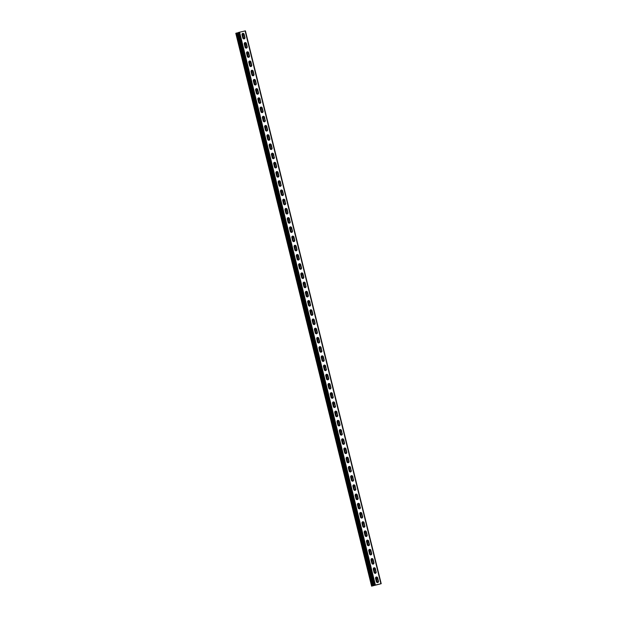 <?xml version="1.0" encoding="UTF-8"?>
<svg xmlns="http://www.w3.org/2000/svg" width="617" height="617" viewBox="0 0 617 617"><rect width="100%" height="100%" fill="white"/><g stroke="black" fill="none" stroke-linecap="round" stroke-linejoin="round"><path stroke-width="0.93" d="M372.012 586.019L236.218 33.164L237.622 32.824L373.416 585.68L371.596 586.15L381.198 583.705L375.321 585.039M238.494 32.47L245.404 30.85L381.129 583.713M373.416 585.68L380.805 583.805L375.329 585.078M244.918 37.467L244.155 34.328A1.234 1.08 72.7 0 0 242.041 34.807L242.805 37.938A1.234 1.08 72.7 0 0 244.918 37.467L243.977 34.382A1.234 1.08 72.7 0 0 242.643 33.426M247.186 46.676L246.414 43.545A1.234 1.08 72.7 0 0 244.301 44.023L245.072 47.154A1.234 1.08 72.7 0 0 247.186 46.676L246.237 43.599A1.234 1.08 72.7 0 0 244.903 42.635M249.445 55.892L248.674 52.761A1.234 1.08 72.7 0 0 246.569 53.239L247.332 56.371A1.234 1.08 72.7 0 0 249.445 55.892L248.504 52.815A1.234 1.08 72.7 0 0 247.17 51.851M251.713 65.109L250.942 61.97A1.234 1.08 72.7 0 0 248.828 62.448L249.6 65.587A1.234 1.08 72.7 0 0 251.713 65.109L250.764 62.032A1.234 1.08 72.7 0 0 249.43 61.068M253.973 74.318A1.234 1.08 72.7 0 1 251.859 74.796L251.096 71.665A1.234 1.08 72.7 0 1 253.201 71.186L253.973 74.318L253.032 71.24A1.234 1.08 72.7 0 0 251.697 70.276M256.24 83.534A1.234 1.08 72.7 0 1 254.127 84.012L253.356 80.881A1.234 1.08 72.7 0 1 255.469 80.403L256.24 83.534L255.291 80.457A1.234 1.08 72.7 0 0 253.957 79.493M258.5 92.751A1.234 1.08 72.7 0 1 256.387 93.229L255.615 90.097A1.234 1.08 72.7 0 1 257.729 89.619L258.5 92.751L257.559 89.673A1.234 1.08 72.7 0 0 256.225 88.709M260.76 101.967A1.234 1.08 72.7 0 1 258.654 102.437L257.883 99.306A1.234 1.08 72.7 0 1 259.996 98.828L260.59 102.021L259.819 98.882A1.234 1.08 72.7 0 0 258.484 97.926M263.027 111.176A1.234 1.08 72.7 0 1 260.914 111.654L260.143 108.523A1.234 1.08 72.7 0 1 262.256 108.044L263.027 111.176L262.078 108.098A1.234 1.08 72.7 0 0 260.744 107.134M265.287 120.392A1.234 1.08 72.7 0 1 263.181 120.87L262.41 117.739A1.234 1.08 72.7 0 1 264.523 117.261L265.117 120.446L264.346 117.315A1.234 1.08 72.7 0 0 263.012 116.351M267.554 129.609A1.234 1.08 72.7 0 1 265.441 130.087L264.67 126.948A1.234 1.08 72.7 0 1 266.783 126.47L267.554 129.609L266.606 126.531A1.234 1.08 72.7 0 0 265.271 125.567M269.814 138.817A1.234 1.08 72.7 0 1 267.701 139.295L266.937 136.164A1.234 1.08 72.7 0 1 269.043 135.686L269.814 138.817L268.873 135.74A1.234 1.08 72.7 0 0 267.539 134.776M272.082 148.034A1.234 1.08 72.7 0 1 269.968 148.512L269.197 145.381A1.234 1.08 72.7 0 1 271.31 144.902L272.082 148.034L271.133 144.956A1.234 1.08 72.7 0 0 269.799 143.992M274.341 157.25A1.234 1.08 72.7 0 1 272.228 157.728L271.465 154.597A1.234 1.08 72.7 0 1 273.57 154.119L274.172 157.304L273.4 154.173A1.234 1.08 72.7 0 0 272.066 153.209M276.609 166.467A1.234 1.08 72.7 0 1 274.496 166.937L273.724 163.806A1.234 1.08 72.7 0 1 275.838 163.328L276.609 166.467L275.66 163.382A1.234 1.08 72.7 0 0 274.326 162.425M278.869 175.675A1.234 1.08 72.7 0 1 276.755 176.154L275.984 173.022A1.234 1.08 72.7 0 1 278.097 172.544L278.869 175.675L277.928 172.598A1.234 1.08 72.7 0 0 276.593 171.634M281.128 184.892A1.234 1.08 72.7 0 1 279.023 185.37L278.252 182.239A1.234 1.08 72.7 0 1 280.365 181.76L280.959 184.946L280.187 181.814A1.234 1.08 72.7 0 0 278.853 180.85M283.396 194.108A1.234 1.08 72.7 0 1 281.283 194.586L280.511 191.447A1.234 1.08 72.7 0 1 282.625 190.969L283.396 194.108L282.455 191.031A1.234 1.08 72.7 0 0 281.113 190.067M285.656 203.317A1.234 1.08 72.7 0 1 283.55 203.795L282.779 200.664A1.234 1.08 72.7 0 1 284.892 200.186L285.486 203.371L284.715 200.24A1.234 1.08 72.7 0 0 283.38 199.276M287.923 212.533A1.234 1.08 72.7 0 1 285.81 213.012L285.039 209.88A1.234 1.08 72.7 0 1 287.152 209.402L287.923 212.533L286.974 209.456A1.234 1.08 72.7 0 0 285.64 208.492M290.183 221.75A1.234 1.08 72.7 0 1 288.07 222.228L287.306 219.097A1.234 1.08 72.7 0 1 289.419 218.619L290.013 221.804L289.242 218.673A1.234 1.08 72.7 0 0 287.908 217.708M292.45 230.966A1.234 1.08 72.7 0 1 290.337 231.437L289.566 228.305A1.234 1.08 72.7 0 1 291.679 227.827L292.45 230.966L291.502 227.881A1.234 1.08 72.7 0 0 290.167 226.925M294.71 240.175A1.234 1.08 72.7 0 1 292.597 240.653L291.833 237.522A1.234 1.08 72.7 0 1 293.939 237.044L294.71 240.175L293.769 237.098A1.234 1.08 72.7 0 0 292.435 236.134M296.978 249.391A1.234 1.08 72.7 0 1 294.864 249.87L294.093 246.738A1.234 1.08 72.7 0 1 296.206 246.26L296.978 249.391L296.029 246.314A1.234 1.08 72.7 0 0 294.695 245.35M299.237 258.608A1.234 1.08 72.7 0 1 297.124 259.086L296.361 255.947A1.234 1.08 72.7 0 1 298.466 255.469L299.237 258.608L298.296 255.531A1.234 1.08 72.7 0 0 296.962 254.566M301.505 267.817A1.234 1.08 72.7 0 1 299.392 268.295L298.62 265.163A1.234 1.08 72.7 0 1 300.734 264.685L301.505 267.817L300.556 264.739A1.234 1.08 72.7 0 0 299.222 263.775M303.765 277.033A1.234 1.08 72.7 0 1 301.651 277.511L300.88 274.38A1.234 1.08 72.7 0 1 302.993 273.902L303.765 277.033L302.824 273.956A1.234 1.08 72.7 0 0 301.489 272.992M306.024 286.249A1.234 1.08 72.7 0 1 303.919 286.728L303.148 283.596A1.234 1.08 72.7 0 1 305.261 283.118L305.855 286.303L305.083 283.172A1.234 1.08 72.7 0 0 303.749 282.208M308.292 295.466A1.234 1.08 72.7 0 1 306.179 295.936L305.407 292.805A1.234 1.08 72.7 0 1 307.521 292.327L308.292 295.466L307.343 292.381A1.234 1.08 72.7 0 0 306.009 291.425M310.552 304.675A1.234 1.08 72.7 0 1 308.446 305.153L307.675 302.022A1.234 1.08 72.7 0 1 309.788 301.543L310.382 304.729L309.611 301.597A1.234 1.08 72.7 0 0 308.276 300.633M312.819 313.891A1.234 1.08 72.7 0 1 310.706 314.369L309.935 311.238A1.234 1.08 72.7 0 1 312.048 310.76L312.819 313.891L311.87 310.814A1.234 1.08 72.7 0 0 310.536 309.85M315.079 323.107A1.234 1.08 72.7 0 1 312.966 323.586L312.202 320.447A1.234 1.08 72.7 0 1 314.308 319.968L315.079 323.107L314.138 320.03A1.234 1.08 72.7 0 0 312.804 319.066M317.346 332.316A1.234 1.08 72.7 0 1 315.233 332.794L314.462 329.663A1.234 1.08 72.7 0 1 316.575 329.185L317.346 332.316L316.398 329.239A1.234 1.08 72.7 0 0 315.063 328.275M319.606 341.533A1.234 1.08 72.7 0 1 317.493 342.011L316.729 338.88A1.234 1.08 72.7 0 1 318.835 338.401L319.606 341.533L318.665 338.455A1.234 1.08 72.7 0 0 317.331 337.491M321.873 350.749A1.234 1.08 72.7 0 1 319.76 351.227L318.989 348.096A1.234 1.08 72.7 0 1 321.102 347.618L321.696 350.803L320.925 347.672A1.234 1.08 72.7 0 0 319.591 346.708M324.133 359.966A1.234 1.08 72.7 0 1 322.02 360.436L321.249 357.305A1.234 1.08 72.7 0 1 323.362 356.827L324.133 359.966L323.192 356.881A1.234 1.08 72.7 0 0 321.858 355.924M326.393 369.174A1.234 1.08 72.7 0 1 324.287 369.652L323.516 366.521A1.234 1.08 72.7 0 1 325.629 366.043L326.223 369.228L325.452 366.097A1.234 1.08 72.7 0 0 324.118 365.133M328.66 378.391A1.234 1.08 72.7 0 1 326.547 378.869L325.776 375.738A1.234 1.08 72.7 0 1 327.889 375.259L328.66 378.391L327.72 375.313A1.234 1.08 72.7 0 0 326.378 374.349M330.92 387.607A1.234 1.08 72.7 0 1 328.815 388.085L328.043 384.946A1.234 1.08 72.7 0 1 330.157 384.468L330.92 387.607L329.979 384.53A1.234 1.08 72.7 0 0 328.645 383.566M333.188 396.816A1.234 1.08 72.7 0 1 331.074 397.294L330.303 394.163A1.234 1.08 72.7 0 1 332.416 393.685L333.01 396.87L332.239 393.739A1.234 1.08 72.7 0 0 330.905 392.774M335.447 406.032A1.234 1.08 72.7 0 1 333.334 406.51L332.571 403.379A1.234 1.08 72.7 0 1 334.684 402.901L335.278 406.086L334.507 402.955A1.234 1.08 72.7 0 0 333.172 401.991M337.715 415.249A1.234 1.08 72.7 0 1 335.602 415.727L334.83 412.596A1.234 1.08 72.7 0 1 336.944 412.117L337.538 415.303L336.766 412.171A1.234 1.08 72.7 0 0 335.432 411.207M339.975 424.465A1.234 1.08 72.7 0 1 337.861 424.936L337.098 421.804A1.234 1.08 72.7 0 1 339.203 421.326L339.975 424.465L339.034 421.38A1.234 1.08 72.7 0 0 337.7 420.424M342.242 433.674A1.234 1.08 72.7 0 1 340.129 434.152L339.358 431.021A1.234 1.08 72.7 0 1 341.471 430.543L342.065 433.728L341.294 430.597A1.234 1.08 72.7 0 0 339.959 429.633M344.502 442.89A1.234 1.08 72.7 0 1 342.389 443.368L341.625 440.237A1.234 1.08 72.7 0 1 343.731 439.759L344.502 442.89L343.561 439.813A1.234 1.08 72.7 0 0 342.227 438.849M346.769 452.107A1.234 1.08 72.7 0 1 344.656 452.585L343.885 449.446A1.234 1.08 72.7 0 1 345.998 448.968L346.769 452.107L345.821 449.029A1.234 1.08 72.7 0 0 344.487 448.065M349.029 461.315A1.234 1.08 72.7 0 1 346.916 461.794L346.145 458.662A1.234 1.08 72.7 0 1 348.258 458.184L349.029 461.315L348.088 458.238A1.234 1.08 72.7 0 0 346.754 457.274M351.289 470.532A1.234 1.08 72.7 0 1 349.183 471.01L348.412 467.879A1.234 1.08 72.7 0 1 350.525 467.401L351.119 470.586L350.348 467.455A1.234 1.08 72.7 0 0 349.014 466.491M353.556 479.748A1.234 1.08 72.7 0 1 351.443 480.227L350.672 477.095A1.234 1.08 72.7 0 1 352.785 476.617L353.379 479.802L352.608 476.671A1.234 1.08 72.7 0 0 351.274 475.707M355.816 488.965A1.234 1.08 72.7 0 1 353.711 489.435L352.939 486.304A1.234 1.08 72.7 0 1 355.053 485.826L355.647 489.019L354.875 485.88A1.234 1.08 72.7 0 0 353.541 484.923M358.084 498.174A1.234 1.08 72.7 0 1 355.97 498.652L355.199 495.52A1.234 1.08 72.7 0 1 357.312 495.042L358.084 498.174L357.135 495.096A1.234 1.08 72.7 0 0 355.801 494.132M360.343 507.39A1.234 1.08 72.7 0 1 358.23 507.868L357.467 504.737A1.234 1.08 72.7 0 1 359.572 504.259L360.174 507.444L359.402 504.313A1.234 1.08 72.7 0 0 358.068 503.349M362.611 516.606A1.234 1.08 72.7 0 1 360.498 517.085L359.726 513.946A1.234 1.08 72.7 0 1 361.84 513.467L362.611 516.606L361.662 513.529A1.234 1.08 72.7 0 0 360.328 512.565M364.871 525.815A1.234 1.08 72.7 0 1 362.757 526.293L361.994 523.162A1.234 1.08 72.7 0 1 364.099 522.684L364.701 525.869L363.93 522.738A1.234 1.08 72.7 0 0 362.595 521.774M367.138 535.032A1.234 1.08 72.7 0 1 365.025 535.51L364.254 532.378A1.234 1.08 72.7 0 1 366.367 531.9L367.138 535.032L366.19 531.954A1.234 1.08 72.7 0 0 364.855 530.99M369.398 544.248A1.234 1.08 72.7 0 1 367.285 544.726L366.513 541.595A1.234 1.08 72.7 0 1 368.627 541.117L369.398 544.248L368.457 541.171A1.234 1.08 72.7 0 0 367.123 540.207M371.665 553.464A1.234 1.08 72.7 0 1 369.552 553.935L368.781 550.804A1.234 1.08 72.7 0 1 370.894 550.325L371.665 553.464L370.717 550.379A1.234 1.08 72.7 0 0 369.382 549.423M373.925 562.673A1.234 1.08 72.7 0 1 371.812 563.151L371.041 560.02A1.234 1.08 72.7 0 1 373.154 559.542L373.925 562.673L372.984 559.596A1.234 1.08 72.7 0 0 371.642 558.632M376.185 571.89A1.234 1.08 72.7 0 1 374.079 572.368L373.308 569.236A1.234 1.08 72.7 0 1 375.421 568.758L376.015 571.944L375.244 568.812A1.234 1.08 72.7 0 0 373.91 567.848M378.452 581.106A1.234 1.08 72.7 0 1 376.339 581.584L375.568 578.445A1.234 1.08 72.7 0 1 377.681 577.967L378.452 581.106L377.504 578.029A1.234 1.08 72.7 0 0 376.169 577.065M244.147 38.902A1.234 1.08 72.7 0 0 244.748 37.521M246.407 48.118A1.234 1.08 72.7 0 0 247.008 46.73M248.666 57.335A1.234 1.08 72.7 0 0 249.276 55.946M250.934 66.543A1.234 1.08 72.7 0 0 251.535 65.163M253.194 75.76A1.234 1.08 72.7 0 0 253.795 74.372M255.461 84.976A1.234 1.08 72.7 0 0 256.063 83.588M257.721 94.193A1.234 1.08 72.7 0 0 258.322 92.805M259.988 103.401A1.234 1.08 72.7 0 0 260.59 102.021M262.248 112.618A1.234 1.08 72.7 0 0 262.85 111.23M264.516 121.834A1.234 1.08 72.7 0 0 265.117 120.446M266.775 131.043A1.234 1.08 72.7 0 0 267.377 129.663M269.035 140.26A1.234 1.08 72.7 0 0 269.644 138.871M271.303 149.476A1.234 1.08 72.7 0 0 271.904 148.088M273.562 158.692A1.234 1.08 72.7 0 0 274.172 157.304M275.83 167.901A1.234 1.08 72.7 0 0 276.431 166.521M278.09 177.118A1.234 1.08 72.7 0 0 278.691 175.729M280.357 186.334A1.234 1.08 72.7 0 0 280.959 184.946M282.617 195.543A1.234 1.08 72.7 0 0 283.218 194.162M284.884 204.759A1.234 1.08 72.7 0 0 285.486 203.371M287.144 213.976A1.234 1.08 72.7 0 0 287.746 212.587M289.412 223.192A1.234 1.08 72.7 0 0 290.013 221.804M291.671 232.401A1.234 1.08 72.7 0 0 292.273 231.02M293.931 241.617A1.234 1.08 72.7 0 0 294.54 240.229M296.199 250.834A1.234 1.08 72.7 0 0 296.8 249.445M298.458 260.042A1.234 1.08 72.7 0 0 299.06 258.662M300.726 269.259A1.234 1.08 72.7 0 0 301.327 267.871M302.986 278.475A1.234 1.08 72.7 0 0 303.587 277.087M305.253 287.692A1.234 1.08 72.7 0 0 305.855 286.303M307.513 296.9A1.234 1.08 72.7 0 0 308.114 295.52M309.78 306.117A1.234 1.08 72.7 0 0 310.382 304.729M312.04 315.333A1.234 1.08 72.7 0 0 312.642 313.945M314.3 324.542A1.234 1.08 72.7 0 0 314.909 323.161M316.567 333.758A1.234 1.08 72.7 0 0 317.169 332.37M318.827 342.975A1.234 1.08 72.7 0 0 319.436 341.587M321.095 352.191A1.234 1.08 72.7 0 0 321.696 350.803M323.354 361.4A1.234 1.08 72.7 0 0 323.956 360.019M325.622 370.616A1.234 1.08 72.7 0 0 326.223 369.228M327.882 379.833A1.234 1.08 72.7 0 0 328.483 378.445M330.149 389.042A1.234 1.08 72.7 0 0 330.751 387.661M332.409 398.258A1.234 1.08 72.7 0 0 333.01 396.87M334.676 407.475A1.234 1.08 72.7 0 0 335.278 406.086M336.936 416.691A1.234 1.08 72.7 0 0 337.538 415.303M339.196 425.9A1.234 1.08 72.7 0 0 339.805 424.519M341.463 435.116A1.234 1.08 72.7 0 0 342.065 433.728M343.723 444.333A1.234 1.08 72.7 0 0 344.325 442.944M345.99 453.541A1.234 1.08 72.7 0 0 346.592 452.161M348.25 462.758A1.234 1.08 72.7 0 0 348.852 461.369M350.518 471.974A1.234 1.08 72.7 0 0 351.119 470.586M352.777 481.191A1.234 1.08 72.7 0 0 353.379 479.802M355.045 490.399A1.234 1.08 72.7 0 0 355.647 489.019M357.305 499.616A1.234 1.08 72.7 0 0 357.906 498.228M359.564 508.832A1.234 1.08 72.7 0 0 360.174 507.444M361.832 518.041A1.234 1.08 72.7 0 0 362.434 516.66M364.092 527.257A1.234 1.08 72.7 0 0 364.701 525.869M366.359 536.474A1.234 1.08 72.7 0 0 366.961 535.086M368.619 545.69A1.234 1.08 72.7 0 0 369.221 544.302M370.886 554.899A1.234 1.08 72.7 0 0 371.488 553.518M373.146 564.115A1.234 1.08 72.7 0 0 373.748 562.727M375.414 573.332A1.234 1.08 72.7 0 0 376.015 571.944M377.673 582.541A1.234 1.08 72.7 0 0 378.275 581.16M244.779 37.691L243.707 34.629A1.234 0.594 -102.7 0 1 243.653 33.781M244.479 37.76A1.234 0.594 -102.7 0 0 244.694 38.331M247.039 46.907L245.967 43.846A1.234 0.594 -102.7 0 1 245.921 42.997M246.738 46.977A1.234 0.594 -102.7 0 0 246.954 47.54M249.307 56.124L248.235 53.054A1.234 0.594 -102.7 0 1 248.181 52.214M249.006 56.193A1.234 0.594 -102.7 0 0 249.222 56.756M251.566 65.34L250.494 62.271A1.234 0.594 -102.7 0 1 250.448 61.422M251.266 65.402A1.234 0.594 -102.7 0 0 251.481 65.973M253.834 74.549L252.762 71.487A1.234 0.594 -102.7 0 1 252.708 70.639M253.525 74.618A1.234 0.594 -102.7 0 0 253.749 75.189M256.094 83.765L255.022 80.704A1.234 0.594 -102.7 0 1 254.975 79.855M255.793 83.835A1.234 0.594 -102.7 0 0 256.009 84.398M258.353 92.982L257.289 89.912A1.234 0.594 -102.7 0 1 257.235 89.064M258.053 93.044A1.234 0.594 -102.7 0 0 258.276 93.614M260.621 102.191L259.549 99.129A1.234 0.594 -102.7 0 1 259.495 98.28M260.32 102.26A1.234 0.594 -102.7 0 0 260.536 102.831M262.881 111.407L261.816 108.345A1.234 0.594 -102.7 0 1 261.762 107.497M262.58 111.476A1.234 0.594 -102.7 0 0 262.803 112.039M265.148 120.624L264.076 117.554A1.234 0.594 -102.7 0 1 264.022 116.713M264.847 120.693A1.234 0.594 -102.7 0 0 265.063 121.256M267.408 129.84L266.336 126.77A1.234 0.594 -102.7 0 1 266.289 125.922M267.107 129.902A1.234 0.594 -102.7 0 0 267.323 130.472M269.675 139.049L268.603 135.987A1.234 0.594 -102.7 0 1 268.549 135.138M269.374 139.118A1.234 0.594 -102.7 0 0 269.59 139.689M271.935 148.265L270.863 145.203A1.234 0.594 -102.7 0 1 270.817 144.355M271.634 148.335A1.234 0.594 -102.7 0 0 271.85 148.898M274.203 157.482L273.13 154.412A1.234 0.594 -102.7 0 1 273.076 153.564M273.902 157.551A1.234 0.594 -102.7 0 0 274.118 158.114M276.462 166.69L275.39 163.628A1.234 0.594 -102.7 0 1 275.344 162.78M276.161 166.76A1.234 0.594 -102.7 0 0 276.377 167.33M278.73 175.907L277.658 172.845A1.234 0.594 -102.7 0 1 277.604 171.996M278.421 175.976A1.234 0.594 -102.7 0 0 278.645 176.539M280.99 185.123L279.917 182.054A1.234 0.594 -102.7 0 1 279.863 181.213M280.689 185.193A1.234 0.594 -102.7 0 0 280.905 185.756M283.249 194.34L282.185 191.27A1.234 0.594 -102.7 0 1 282.131 190.422M282.948 194.401A1.234 0.594 -102.7 0 0 283.172 194.972M285.517 203.548L284.445 200.486A1.234 0.594 -102.7 0 1 284.391 199.638M285.216 203.618A1.234 0.594 -102.7 0 0 285.432 204.188M287.777 212.765L286.704 209.703A1.234 0.594 -102.7 0 1 286.658 208.855M287.476 212.834A1.234 0.594 -102.7 0 0 287.699 213.397M290.044 221.981L288.972 218.912A1.234 0.594 -102.7 0 1 288.918 218.063M289.743 222.051A1.234 0.594 -102.7 0 0 289.959 222.614M292.304 231.19L291.232 228.128A1.234 0.594 -102.7 0 1 291.185 227.28M292.003 231.259A1.234 0.594 -102.7 0 0 292.219 231.83M294.571 240.406L293.499 237.344A1.234 0.594 -102.7 0 1 293.445 236.496M294.27 240.476A1.234 0.594 -102.7 0 0 294.486 241.039M296.831 249.623L295.759 246.553A1.234 0.594 -102.7 0 1 295.713 245.713M296.53 249.692A1.234 0.594 -102.7 0 0 296.746 250.255M299.098 258.839L298.026 255.77A1.234 0.594 -102.7 0 1 297.972 254.921M298.79 258.901A1.234 0.594 -102.7 0 0 299.014 259.472M301.358 268.048L300.286 264.986A1.234 0.594 -102.7 0 1 300.24 264.138M301.057 268.117A1.234 0.594 -102.7 0 0 301.273 268.688M303.618 277.264L302.554 274.203A1.234 0.594 -102.7 0 1 302.5 273.354M303.317 277.334A1.234 0.594 -102.7 0 0 303.541 277.897M305.885 286.481L304.813 283.411A1.234 0.594 -102.7 0 1 304.759 282.563M305.585 286.55A1.234 0.594 -102.7 0 0 305.801 287.113M308.145 295.69L307.081 292.628A1.234 0.594 -102.7 0 1 307.027 291.779M307.844 295.759A1.234 0.594 -102.7 0 0 308.068 296.33M310.413 304.906L309.341 301.844A1.234 0.594 -102.7 0 1 309.287 300.996M310.112 304.975A1.234 0.594 -102.7 0 0 310.328 305.538M312.672 314.122L311.6 311.053A1.234 0.594 -102.7 0 1 311.554 310.212M312.372 314.192A1.234 0.594 -102.7 0 0 312.588 314.755M314.94 323.339L313.868 320.269A1.234 0.594 -102.7 0 1 313.814 319.421M314.639 323.401A1.234 0.594 -102.7 0 0 314.855 323.971M317.2 332.548L316.128 329.486A1.234 0.594 -102.7 0 1 316.081 328.637M316.899 332.617A1.234 0.594 -102.7 0 0 317.115 333.188M319.467 341.764L318.395 338.702A1.234 0.594 -102.7 0 1 318.341 337.854M319.166 341.833A1.234 0.594 -102.7 0 0 319.382 342.396M321.727 350.98L320.655 347.911A1.234 0.594 -102.7 0 1 320.609 347.062M321.426 351.05A1.234 0.594 -102.7 0 0 321.642 351.613M323.994 360.189L322.922 357.127A1.234 0.594 -102.7 0 1 322.868 356.279M323.686 360.259A1.234 0.594 -102.7 0 0 323.91 360.829M326.254 369.406L325.182 366.344A1.234 0.594 -102.7 0 1 325.128 365.495M325.953 369.475A1.234 0.594 -102.7 0 0 326.169 370.038M328.514 378.622L327.45 375.552A1.234 0.594 -102.7 0 1 327.396 374.712M328.213 378.691A1.234 0.594 -102.7 0 0 328.437 379.254M330.781 387.838L329.709 384.769A1.234 0.594 -102.7 0 1 329.655 383.921M330.481 387.9A1.234 0.594 -102.7 0 0 330.697 388.471M333.041 397.047L331.969 393.985A1.234 0.594 -102.7 0 1 331.923 393.137M332.74 397.117A1.234 0.594 -102.7 0 0 332.964 397.687M335.309 406.264L334.237 403.202A1.234 0.594 -102.7 0 1 334.183 402.353M335.008 406.333A1.234 0.594 -102.7 0 0 335.224 406.896M337.568 415.48L336.496 412.411A1.234 0.594 -102.7 0 1 336.45 411.562M337.268 415.549A1.234 0.594 -102.7 0 0 337.484 416.113M339.836 424.689L338.764 421.627A1.234 0.594 -102.7 0 1 338.71 420.779M339.535 424.758A1.234 0.594 -102.7 0 0 339.751 425.329M342.096 433.905L341.024 430.843A1.234 0.594 -102.7 0 1 340.977 429.995M341.795 433.975A1.234 0.594 -102.7 0 0 342.011 434.538M344.363 443.122L343.291 440.052A1.234 0.594 -102.7 0 1 343.237 439.211M344.055 443.191A1.234 0.594 -102.7 0 0 344.278 443.754M346.623 452.338L345.551 449.269A1.234 0.594 -102.7 0 1 345.505 448.42M346.322 452.4A1.234 0.594 -102.7 0 0 346.538 452.971M348.883 461.547L347.818 458.485A1.234 0.594 -102.7 0 1 347.764 457.637M348.582 461.616A1.234 0.594 -102.7 0 0 348.806 462.187M351.15 470.763L350.078 467.701A1.234 0.594 -102.7 0 1 350.024 466.853M350.849 470.833A1.234 0.594 -102.7 0 0 351.065 471.396M353.41 479.98L352.346 476.91A1.234 0.594 -102.7 0 1 352.292 476.062M353.109 480.049A1.234 0.594 -102.7 0 0 353.333 480.612M355.677 489.188L354.605 486.127A1.234 0.594 -102.7 0 1 354.551 485.278M355.377 489.258A1.234 0.594 -102.7 0 0 355.593 489.829M357.937 498.405L356.865 495.343A1.234 0.594 -102.7 0 1 356.819 494.495M357.636 498.474A1.234 0.594 -102.7 0 0 357.852 499.037M360.205 507.621L359.133 504.552A1.234 0.594 -102.7 0 1 359.079 503.711M359.904 507.691A1.234 0.594 -102.7 0 0 360.12 508.254M362.464 516.838L361.392 513.768A1.234 0.594 -102.7 0 1 361.346 512.92M362.164 516.899A1.234 0.594 -102.7 0 0 362.38 517.47M364.732 526.046L363.66 522.985A1.234 0.594 -102.7 0 1 363.606 522.136M364.431 526.116A1.234 0.594 -102.7 0 0 364.647 526.687M366.992 535.263L365.92 532.201A1.234 0.594 -102.7 0 1 365.873 531.353M366.691 535.332A1.234 0.594 -102.7 0 0 366.907 535.895M369.259 544.479L368.187 541.41A1.234 0.594 -102.7 0 1 368.133 540.561M368.951 544.549A1.234 0.594 -102.7 0 0 369.174 545.112M371.519 553.688L370.447 550.626A1.234 0.594 -102.7 0 1 370.393 549.778M371.218 553.758A1.234 0.594 -102.7 0 0 371.434 554.328M373.779 562.905L372.714 559.843A1.234 0.594 -102.7 0 1 372.66 558.994M373.478 562.974A1.234 0.594 -102.7 0 0 373.701 563.537M376.046 572.121L374.974 569.051A1.234 0.594 -102.7 0 1 374.92 568.211M375.745 572.19A1.234 0.594 -102.7 0 0 375.961 572.753M378.306 581.337L377.234 578.268A1.234 0.594 -102.7 0 1 377.188 577.419M378.005 581.399A1.234 0.594 -102.7 0 0 378.229 581.97M237.63 32.878L238.47 32.686M238.972 34.714A1.234 1.08 72.7 0 0 238.725 35.84L239.496 38.971A1.234 1.08 72.7 0 0 240.237 39.881M241.232 43.93A1.234 1.08 72.7 0 0 240.985 45.056L241.756 48.188A1.234 1.08 72.7 0 0 242.504 49.09M243.499 53.139A1.234 1.08 72.7 0 0 243.252 54.273L244.016 57.404A1.234 1.08 72.7 0 0 244.764 58.306M245.759 62.356A1.234 1.08 72.7 0 0 245.512 63.482L246.283 66.621A1.234 1.08 72.7 0 0 247.031 67.523M249.291 76.739A1.234 1.08 72.7 0 1 248.543 75.829L247.779 72.698A1.234 1.08 72.7 0 1 248.026 71.572M251.559 85.948A1.234 1.08 72.7 0 1 250.81 85.046L250.039 81.914A1.234 1.08 72.7 0 1 250.286 80.781M253.818 95.165A1.234 1.08 72.7 0 1 253.07 94.262L252.299 91.131A1.234 1.08 72.7 0 1 252.554 89.997M256.086 104.381A1.234 1.08 72.7 0 1 255.338 103.471L254.566 100.34A1.234 1.08 72.7 0 1 254.813 99.214M258.346 113.59A1.234 1.08 72.7 0 1 257.598 112.687L256.826 109.556A1.234 1.08 72.7 0 1 257.081 108.43M260.613 122.806A1.234 1.08 72.7 0 1 259.865 121.904L259.094 118.772A1.234 1.08 72.7 0 1 259.341 117.639M262.873 132.023A1.234 1.08 72.7 0 1 262.125 131.12L261.353 127.981A1.234 1.08 72.7 0 1 261.6 126.855M265.133 141.239A1.234 1.08 72.7 0 1 264.392 140.329L263.621 137.198A1.234 1.08 72.7 0 1 263.868 136.072M267.4 150.448A1.234 1.08 72.7 0 1 266.652 149.545L265.881 146.414A1.234 1.08 72.7 0 1 266.128 145.28M269.66 159.664A1.234 1.08 72.7 0 1 268.912 158.762L268.148 155.631A1.234 1.08 72.7 0 1 268.395 154.497M271.927 168.881A1.234 1.08 72.7 0 1 271.179 167.971L270.408 164.839A1.234 1.08 72.7 0 1 270.655 163.713M274.187 178.089A1.234 1.08 72.7 0 1 273.439 177.187L272.675 174.056A1.234 1.08 72.7 0 1 272.922 172.93M276.455 187.306A1.234 1.08 72.7 0 1 275.706 186.403L274.935 183.272A1.234 1.08 72.7 0 1 275.182 182.138M278.714 196.522A1.234 1.08 72.7 0 1 277.966 195.62L277.195 192.481A1.234 1.08 72.7 0 1 277.449 191.355M280.982 205.739A1.234 1.08 72.7 0 1 280.234 204.829L279.462 201.697A1.234 1.08 72.7 0 1 279.709 200.571M283.242 214.947A1.234 1.08 72.7 0 1 282.493 214.045L281.722 210.914A1.234 1.08 72.7 0 1 281.969 209.78M285.501 224.164A1.234 1.08 72.7 0 1 284.761 223.261L283.99 220.13A1.234 1.08 72.7 0 1 284.236 218.996M287.769 233.38A1.234 1.08 72.7 0 1 287.021 232.47L286.249 229.339A1.234 1.08 72.7 0 1 286.496 228.213M290.029 242.589A1.234 1.08 72.7 0 1 289.28 241.687L288.517 238.555A1.234 1.08 72.7 0 1 288.764 237.429M292.296 251.805A1.234 1.08 72.7 0 1 291.548 250.903L290.777 247.772A1.234 1.08 72.7 0 1 291.023 246.638M294.556 261.022A1.234 1.08 72.7 0 1 293.808 260.119L293.044 256.981A1.234 1.08 72.7 0 1 293.291 255.854M296.823 270.238A1.234 1.08 72.7 0 1 296.075 269.328L295.304 266.197A1.234 1.08 72.7 0 1 295.551 265.071M299.083 279.447A1.234 1.08 72.7 0 1 298.335 278.545L297.564 275.413A1.234 1.08 72.7 0 1 297.818 274.28M301.351 288.663A1.234 1.08 72.7 0 1 300.602 287.761L299.831 284.63A1.234 1.08 72.7 0 1 300.078 283.496M303.61 297.88A1.234 1.08 72.7 0 1 302.862 296.97L302.091 293.839A1.234 1.08 72.7 0 1 302.345 292.713M305.878 307.089A1.234 1.08 72.7 0 1 305.13 306.186L304.358 303.055A1.234 1.08 72.7 0 1 304.605 301.929M308.138 316.305A1.234 1.08 72.7 0 1 307.389 315.403L306.618 312.271A1.234 1.08 72.7 0 1 306.865 311.138M310.397 325.521A1.234 1.08 72.7 0 1 309.657 324.619L308.886 321.48A1.234 1.08 72.7 0 1 309.132 320.354M312.665 334.738A1.234 1.08 72.7 0 1 311.917 333.828L311.145 330.697A1.234 1.08 72.7 0 1 311.392 329.571M314.925 343.947A1.234 1.08 72.7 0 1 314.176 343.044L313.413 339.913A1.234 1.08 72.7 0 1 313.66 338.779M317.192 353.163A1.234 1.08 72.7 0 1 316.444 352.261L315.673 349.129A1.234 1.08 72.7 0 1 315.919 347.996M319.452 362.38A1.234 1.08 72.7 0 1 318.704 361.469L317.94 358.338A1.234 1.08 72.7 0 1 318.187 357.212M321.719 371.588A1.234 1.08 72.7 0 1 320.971 370.686L320.2 367.555A1.234 1.08 72.7 0 1 320.447 366.429M323.979 380.805A1.234 1.08 72.7 0 1 323.231 379.902L322.46 376.771A1.234 1.08 72.7 0 1 322.714 375.637M326.246 390.021A1.234 1.08 72.7 0 1 325.498 389.119L324.727 385.98A1.234 1.08 72.7 0 1 324.974 384.854M328.506 399.238A1.234 1.08 72.7 0 1 327.758 398.327L326.987 395.196A1.234 1.08 72.7 0 1 327.234 394.07M330.766 408.446A1.234 1.08 72.7 0 1 330.026 407.544L329.254 404.413A1.234 1.08 72.7 0 1 329.501 403.279M333.033 417.663A1.234 1.08 72.7 0 1 332.285 416.76L331.514 413.629A1.234 1.08 72.7 0 1 331.761 412.495M335.293 426.879A1.234 1.08 72.7 0 1 334.545 425.969L333.782 422.838A1.234 1.08 72.7 0 1 334.028 421.712M337.561 436.088A1.234 1.08 72.7 0 1 336.813 435.186L336.041 432.054A1.234 1.08 72.7 0 1 336.288 430.928M339.82 445.304A1.234 1.08 72.7 0 1 339.072 444.402L338.309 441.271A1.234 1.08 72.7 0 1 338.556 440.137M342.088 454.521A1.234 1.08 72.7 0 1 341.34 453.618L340.569 450.479A1.234 1.08 72.7 0 1 340.815 449.353M344.348 463.737A1.234 1.08 72.7 0 1 343.6 462.827L342.828 459.696A1.234 1.08 72.7 0 1 343.083 458.57M346.615 472.946A1.234 1.08 72.7 0 1 345.867 472.044L345.096 468.912A1.234 1.08 72.7 0 1 345.343 467.779M348.875 482.162A1.234 1.08 72.7 0 1 348.127 481.26L347.356 478.129A1.234 1.08 72.7 0 1 347.61 476.995M351.142 491.379A1.234 1.08 72.7 0 1 350.394 490.469L349.623 487.337A1.234 1.08 72.7 0 1 349.87 486.211M353.402 500.588A1.234 1.08 72.7 0 1 352.654 499.685L351.883 496.554A1.234 1.08 72.7 0 1 352.13 495.428M355.662 509.804A1.234 1.08 72.7 0 1 354.922 508.902L354.15 505.77A1.234 1.08 72.7 0 1 354.397 504.637M357.929 519.02A1.234 1.08 72.7 0 1 357.181 518.118L356.41 514.979A1.234 1.08 72.7 0 1 356.657 513.853M360.189 528.237A1.234 1.08 72.7 0 1 359.441 527.327L358.678 524.195A1.234 1.08 72.7 0 1 358.924 523.069M362.457 537.446A1.234 1.08 72.7 0 1 361.709 536.543L360.937 533.412A1.234 1.08 72.7 0 1 361.184 532.278M364.716 546.662A1.234 1.08 72.7 0 1 363.968 545.76L363.205 542.628A1.234 1.08 72.7 0 1 363.452 541.495M366.984 555.878A1.234 1.08 72.7 0 1 366.236 554.968L365.465 551.837A1.234 1.08 72.7 0 1 365.711 550.711M369.244 565.087A1.234 1.08 72.7 0 1 368.496 564.185L367.724 561.054A1.234 1.08 72.7 0 1 367.979 559.928M371.511 574.304A1.234 1.08 72.7 0 1 370.763 573.401L369.992 570.27A1.234 1.08 72.7 0 1 370.239 569.136M373.771 583.52A1.234 1.08 72.7 0 1 373.023 582.618L372.252 579.479A1.234 1.08 72.7 0 1 372.498 578.353M371.665 586.127L235.802 33.295L236.218 33.164M374.28 585.309L238.486 32.454M374.635 585.201L238.841 32.346M375.383 585.009L239.589 32.153M380.905 583.759L245.111 30.904M377.303 582.548L375.984 577.173M375.036 573.332L373.717 567.956M372.776 564.123L371.457 558.74M370.508 554.907L369.19 549.531M368.249 545.69L366.93 540.315M365.989 536.474L364.662 531.098M363.721 527.265L362.403 521.882M361.462 518.049L360.135 512.673M359.194 508.832L357.875 503.457M356.935 499.623L355.616 494.24M354.667 490.407L353.348 485.031M352.407 481.191L351.088 475.815M350.14 471.974L348.821 466.599M347.88 462.765L346.561 457.382M345.62 453.549L344.294 448.173M343.353 444.333L342.034 438.957M341.093 435.124L339.766 429.741M338.826 425.907L337.507 420.532M336.566 416.691L335.239 411.315M334.298 407.475L332.979 402.099M332.039 398.266L330.72 392.882M329.771 389.049L328.452 383.674M327.511 379.833L326.192 374.457M325.244 370.624L323.925 365.241M322.984 361.408L321.665 356.032M320.724 352.191L319.398 346.816M318.457 342.975L317.138 337.599M316.197 333.766L314.871 328.383M313.93 324.55L312.611 319.174M311.67 315.333L310.351 309.958M309.402 306.125L308.084 300.741M307.143 296.908L305.824 291.532M304.875 287.692L303.556 282.316M302.615 278.475L301.297 273.1M300.356 269.267L299.029 263.883M298.088 260.05L296.769 254.674M295.828 250.834L294.502 245.458M293.561 241.625L292.242 236.242M291.301 232.408L289.975 227.033M289.034 223.192L287.715 217.816M286.774 213.976L285.455 208.6M284.506 204.767L283.188 199.384M282.247 195.55L280.928 190.175M279.979 186.334L278.66 180.958M277.719 177.125L276.401 171.742M275.46 167.909L274.133 162.533M273.192 158.692L271.873 153.317M270.932 149.476L269.606 144.1M268.665 140.267L267.346 134.884M266.405 131.051L265.086 125.675M264.138 121.834L262.819 116.459M261.878 112.626L260.559 107.242M259.61 103.409L258.292 98.034M257.351 94.193L256.032 88.817M255.091 84.976L253.764 79.601M252.823 75.768L251.505 70.384M250.564 66.551L249.237 61.176M248.296 57.335L246.977 51.959M246.036 48.126L244.71 42.743M243.769 38.91L242.45 33.534M377.01 582.448L375.768 577.381M374.75 573.239L373.501 568.164M372.483 564.023L371.241 558.956M370.223 554.806L368.981 549.739M367.963 545.598L366.714 540.523M365.696 536.381L364.454 531.306M363.436 527.165L362.187 522.098M361.169 517.948L359.927 512.881M358.909 508.74L357.659 503.665M356.641 499.523L355.4 494.456M354.382 490.307L353.132 485.24M352.114 481.098L350.872 476.023M349.854 471.882L348.605 466.807M347.595 462.665L346.345 457.598M345.327 453.449L344.085 448.382M343.067 444.24L341.818 439.165M340.8 435.024L339.558 429.956M338.54 425.807L337.291 420.74M336.273 416.598L335.031 411.524M334.013 407.382L332.764 402.307M331.745 398.166L330.504 393.098M329.486 388.949L328.236 383.882M327.218 379.74L325.977 374.666M324.958 370.524L323.717 365.457M322.699 361.307L321.449 356.24M320.431 352.099L319.19 347.024M318.171 342.882L316.922 337.808M315.904 333.666L314.662 328.599M313.644 324.449L312.395 319.382M311.377 315.241L310.135 310.166M309.117 306.024L307.868 300.957M306.85 296.808L305.608 291.741M304.59 287.599L303.34 282.524M302.33 278.383L301.081 273.308M300.063 269.166L298.821 264.099M297.803 259.95L296.553 254.883M295.535 250.741L294.294 245.666M293.276 241.525L292.026 236.458M291.008 232.308L289.766 227.241M288.748 223.099L287.499 218.025M286.481 213.883L285.239 208.808M284.221 204.667L282.972 199.6M281.954 195.45L280.712 190.383M279.694 186.241L278.452 181.167M277.434 177.025L276.185 171.958M275.167 167.809L273.925 162.741M272.907 158.6L271.657 153.525M270.639 149.383L269.398 144.309M268.38 140.167L267.13 135.1M266.112 130.951L264.87 125.883M263.852 121.742L262.603 116.667M261.585 112.525L260.343 107.458M259.325 103.309L258.076 98.242M257.065 94.1L255.816 89.025M254.798 84.884L253.556 79.809M252.538 75.667L251.289 70.6M250.271 66.451L249.029 61.384M248.011 57.242L246.761 52.167M245.743 48.026L244.502 42.959M243.484 38.809L242.234 33.742M372.761 585.826L236.967 32.971M374.218 585.332L238.424 32.477M381.198 583.705L245.404 30.85M371.596 586.15L235.802 33.295"/></g></svg>
